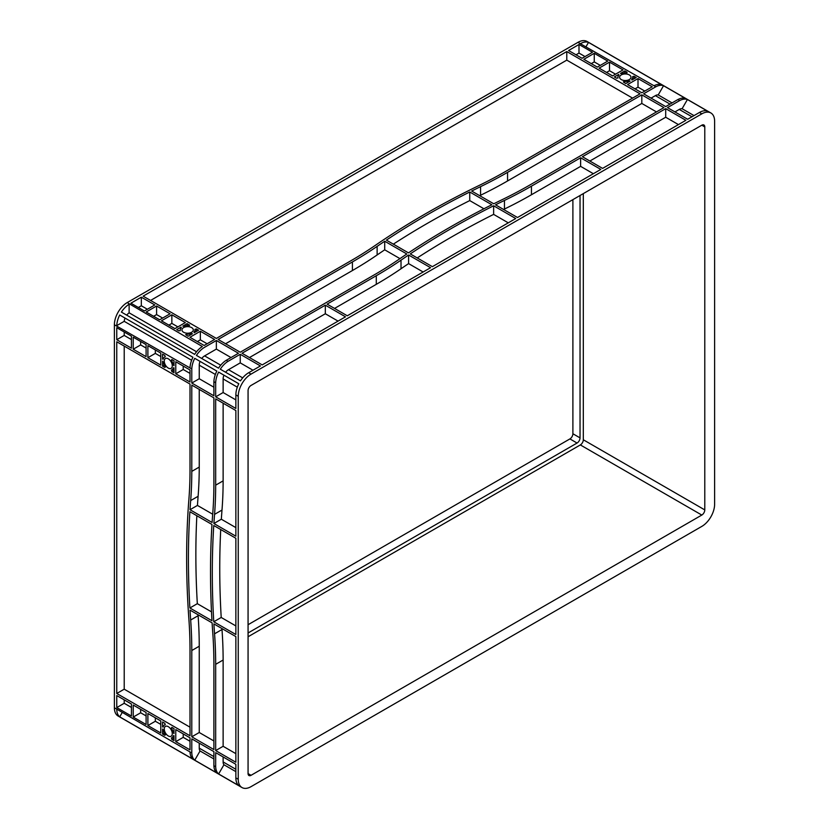 <?xml version="1.0" encoding="UTF-8"?>
<svg xmlns="http://www.w3.org/2000/svg" width="829" height="829" viewBox="0 0 829 829"><rect width="100%" height="100%" fill="white"/><g stroke="black" fill="none" stroke-linecap="round" stroke-linejoin="round"><path stroke-width="1.24" d="M168.277 726.66A5.689 3.285 -120 0 0 165.437 726.38A5.689 3.285 -120 0 0 164.567 730.94A5.689 3.285 -120 0 0 168.277 735.945A5.689 3.285 -120 0 0 171.116 736.225A5.689 3.285 -120 0 0 171.986 731.675A5.689 3.285 -120 0 0 168.277 726.66M168.277 358.802A5.689 3.285 -120 0 0 165.437 358.522A5.689 3.285 -120 0 0 164.567 363.081A5.689 3.285 -120 0 0 168.277 368.086A5.689 3.285 -120 0 0 171.116 368.366A5.689 3.285 -120 0 0 171.986 363.817A5.689 3.285 -120 0 0 168.277 358.802M191.644 327.6A5.689 3.285 0 0 0 185.458 326.895A5.689 3.285 0 0 0 181.945 329.921A5.689 3.285 0 0 0 183.613 332.242A5.689 3.285 0 0 0 189.8 332.957A5.689 3.285 0 0 0 193.312 329.921A5.689 3.285 0 0 0 191.644 327.6M629.315 74.921A5.689 3.285 0 0 0 623.118 74.206A5.689 3.285 0 0 0 619.605 77.242A5.689 3.285 0 0 0 621.273 79.563A5.689 3.285 0 0 0 627.47 80.278A5.689 3.285 0 0 0 630.983 77.242A5.689 3.285 0 0 0 629.315 74.921M251.042 786.648L701.811 526.405A18.103 10.456 120 0 0 714.619 504.229L714.619 121.241A18.103 10.456 120 0 0 710.867 112.962A18.103 10.456 120 0 0 701.811 113.853L251.042 374.107A18.103 10.456 120 0 0 238.244 396.272L238.244 779.26A18.103 10.456 120 0 0 241.995 787.55A18.103 10.456 120 0 0 251.042 786.648M515.731 218.535L432.365 266.669L410.262 253.912A842.109 486.188 180 0 1 493.628 205.779L515.731 218.535M430.583 267.694L347.289 315.787L327.103 304.129L376.283 275.736A421.059 243.094 0 0 0 401.018 260.161A842.109 486.188 180 0 1 408.604 255.011L430.583 267.694M685.884 120.298L602.59 168.391L582.404 156.733L665.697 108.651L685.884 120.298M600.807 169.417L517.514 217.509L495.545 204.825A842.109 486.188 180 0 1 504.457 200.442A421.059 243.094 0 0 0 531.441 186.162L580.621 157.769L600.807 169.417M566.787 51.543L640.029 93.822L505.763 171.344A421.059 243.094 180 0 1 478.779 185.623A842.109 486.188 0 0 0 375.35 245.343A421.059 243.094 180 0 1 350.615 260.917L216.359 338.429L143.116 296.15L566.787 51.543L566.787 60.134L632.589 98.123M641.812 94.858L663.915 107.615L529.648 185.126A421.059 243.094 180 0 1 502.664 199.416A842.109 486.188 0 0 0 493.763 203.789L471.66 191.033A842.109 486.188 180 0 1 480.571 186.649A421.059 243.094 0 0 0 507.555 172.37L641.812 94.858L641.812 103.449L656.464 111.915M262.213 364.905L242.027 353.258L325.32 305.165L345.496 316.823L262.213 364.905M141.334 297.176L154.805 304.958L144.391 310.979L130.909 303.196L141.334 297.176L141.334 305.777L147.365 309.258M146.173 312.005L156.598 305.994L170.069 313.776L159.655 319.787L146.173 312.005M594.258 53.305L607.74 61.087L597.315 67.108L583.844 59.325L594.258 53.305L594.258 61.906L600.289 65.387M578.994 44.497L592.476 52.279L582.051 58.289L568.58 50.507L578.994 44.497L578.994 53.087L585.025 56.569M196.359 328.947L198.556 330.222L194.245 332.709L193.996 332.066A7.368 4.259 0 0 0 195.002 329.921A7.368 4.259 0 0 0 194.929 329.362L196.359 328.947L196.359 331.486M186.649 334.139A7.368 4.259 0 0 0 191.333 333.6L192.452 333.745L188.142 336.232L185.696 334.626L186.649 334.139L186.649 335.372M178.898 330.895L176.701 329.631L181.012 327.144L181.261 327.787A7.368 4.259 0 0 0 180.256 329.921A7.368 4.259 0 0 0 180.328 330.491L178.898 330.895M188.608 325.704A7.368 4.259 0 0 0 183.924 326.243L182.805 326.108L187.116 323.611L189.561 325.227L188.608 325.704M616.558 78.216L614.362 76.952L618.683 74.455L618.921 75.107A7.368 4.259 0 0 0 617.926 77.242A7.368 4.259 0 0 0 617.988 77.812L616.558 78.216M626.278 73.025A7.368 4.259 0 0 0 621.595 73.563L620.465 73.429L624.786 70.931L626.983 72.196L626.278 73.025M634.03 76.268L636.226 77.532L631.905 80.03L631.667 79.377A7.368 4.259 0 0 0 632.662 77.242A7.368 4.259 0 0 0 632.6 76.672L634.03 76.268L634.03 78.807M624.31 81.46A7.368 4.259 0 0 0 628.993 80.921L630.123 81.055L625.802 83.553L623.356 81.936L624.31 81.46L624.31 82.693M374.501 274.71L240.244 352.221L218.141 339.465L352.408 261.943A421.059 243.094 0 0 0 377.133 246.368A842.109 486.188 180 0 1 384.718 241.229L406.821 253.985A842.109 486.188 0 0 0 399.236 259.125A421.059 243.094 180 0 1 374.501 274.71M185.333 322.585L174.909 328.605L161.437 320.823L171.852 314.802L185.333 322.585M627.584 84.579L638.009 78.568L652.236 86.776L641.812 92.796L627.584 84.579M214.566 339.465L204.152 345.475L189.924 337.268L200.349 331.248L214.566 339.465M623.004 69.895L612.579 75.916L599.098 68.133L609.522 62.123L623.004 69.895M408.479 252.876A842.109 486.188 180 0 1 491.846 204.753L469.742 191.986A842.109 486.188 0 0 0 386.376 240.12L408.479 252.876M226.244 360.304L228.037 361.33L240.244 354.284L260.42 365.941L248.659 372.729A18.103 10.456 120 0 0 240.493 380.843L220.307 369.195A18.103 10.456 -60 0 1 228.037 361.34L226.244 360.304A18.103 10.456 120 0 0 218.524 368.159L196.421 355.403A18.103 10.456 -60 0 1 204.152 347.548L216.359 340.491L238.451 353.258L226.244 360.304M674.93 111.915L679.697 109.19A7.575 4.373 -60 0 1 682.101 108.723L687.417 99.511L707.603 111.169A18.103 10.456 120 0 0 699.427 112.475L687.666 119.272L667.49 107.615L679.697 100.568L677.904 99.542L665.697 106.589L643.605 93.822L655.812 86.776L577.958 42.352A18.103 10.456 -60 0 1 587.005 41.45L710.867 112.962M241.995 787.55L118.132 716.038A18.103 10.456 -60 0 1 114.381 707.759L114.381 324.771A18.103 10.456 -60 0 1 127.189 302.595L577.958 42.352M127.189 302.595L202.359 346.522A18.103 10.456 120 0 0 194.639 354.377L121.397 312.087A18.103 10.456 -60 0 1 129.127 304.233L129.127 312.823L196.556 351.755M677.915 99.542A18.103 10.456 -60 0 1 685.635 98.485L663.532 85.719L658.216 94.931A7.575 4.373 -60 0 0 655.812 95.397L651.045 98.123M679.697 100.568L679.697 100.578A18.103 10.456 120 0 1 687.417 99.511M655.812 86.776L655.812 86.786A18.103 10.456 120 0 1 663.532 85.719M225.623 372.262A7.575 4.373 120 0 1 228.037 369.952L240.244 362.874L252.98 370.231M201.737 358.48A7.575 4.373 120 0 1 204.152 356.159L216.359 349.092L231.011 357.548M235.861 410.542L235.861 536.197L213.892 523.513A842.109 486.198 60 0 1 214.556 514.374A421.059 243.094 -120 0 0 215.675 485.162L215.675 398.894L235.861 410.542M235.861 538.259L235.861 634.527L213.758 621.771A842.109 486.198 60 0 1 213.758 525.503L235.861 538.259M116.765 341.786L190.007 384.065L190.007 470.344A421.059 243.094 60 0 1 188.877 499.555A842.109 486.198 -120 0 0 188.877 618.983A421.059 243.094 60 0 1 190.007 649.501L190.007 735.769L116.765 693.49L116.765 341.786M191.789 385.102L213.892 397.858L213.892 484.136A421.059 243.094 60 0 1 212.763 513.338A842.109 486.198 -120 0 0 212.1 522.488L190.007 509.721A842.109 486.198 60 0 1 190.67 500.581A421.059 243.094 -120 0 0 191.789 471.38L191.789 385.102M235.861 762.245L215.675 750.587L215.675 664.319A421.059 243.094 -120 0 0 214.556 633.812A842.109 486.198 60 0 1 213.892 623.905L235.861 636.589L235.861 762.245M175.779 361.765L190.007 369.972L190.007 382.003L175.779 373.796L175.779 361.765M175.779 729.624L190.007 737.831L190.007 749.862L175.779 741.654L175.779 729.624M160.774 365.133L147.894 357.693L147.894 345.662L160.774 353.092L160.774 365.133M116.765 327.693L131.438 336.159L131.438 348.19L116.765 339.724L116.765 327.693M116.765 695.552L131.438 704.018L131.438 716.049L116.765 707.583L116.765 695.552M160.774 732.991L147.894 725.551L147.894 713.52L160.774 720.95L160.774 732.991M164.753 367.423L162.557 366.159L162.557 361.175L163.24 362.076A7.368 4.259 -120 0 0 165.116 366.397L164.753 367.423L165.344 367.081M165.116 356.833A7.368 4.259 -120 0 0 164.588 357.061A7.368 4.259 -120 0 0 163.24 358.998L162.557 359.112L162.557 354.128L164.753 355.392L165.23 356.771M171.8 359.465L173.997 360.729L173.997 365.713L173.313 364.812A7.368 4.259 -120 0 0 171.437 360.491L171.8 359.465M171.8 727.323L173.997 728.587L173.997 733.572L173.313 732.67A7.368 4.259 -120 0 0 171.437 728.349L171.8 727.323M171.437 737.914A7.368 4.259 -120 0 0 171.955 737.686A7.368 4.259 -120 0 0 173.313 735.758L173.997 735.634L173.997 740.618L171.8 739.354L171.437 737.914M164.753 735.282L162.557 734.017L162.557 729.033L163.24 729.934A7.368 4.259 -120 0 0 165.116 734.256L164.753 735.282L165.344 734.94M165.116 724.691A7.368 4.259 -120 0 0 164.588 724.919A7.368 4.259 -120 0 0 163.24 726.857L162.557 726.971L162.557 721.986L164.753 723.251L165.23 724.629M213.892 663.283L213.892 749.561L191.789 736.805L191.789 650.527A421.059 243.094 -120 0 0 190.67 620.019A842.109 486.198 60 0 1 190.007 610.113L212.1 622.869A842.109 486.198 -120 0 0 212.763 632.776A421.059 243.094 60 0 1 213.892 663.283M146.101 712.484L146.101 724.515L133.22 717.085L133.22 705.044L146.101 712.484M173.997 367.775L173.997 372.76L171.8 371.496L171.437 370.055A7.368 4.259 -120 0 0 171.955 369.827A7.368 4.259 -120 0 0 173.313 367.9L173.997 367.775M146.101 344.626L146.101 356.657L133.22 349.227L133.22 337.185L146.101 344.626M211.975 620.734A842.109 486.198 60 0 1 211.975 524.477L189.882 511.711A842.109 486.198 -120 0 0 189.882 607.978L211.975 620.734M114.381 707.759L191.789 752.96L191.789 738.867L213.892 751.623L213.892 765.716L215.675 766.752L215.675 752.649L235.861 764.307L235.861 777.882A18.103 10.456 120 0 0 238.804 785.623L218.628 773.965L223.944 764.752A7.575 4.373 -60 0 1 223.136 762.442L223.125 756.95M191.644 360.263L124.215 321.331L116.775 325.621A18.103 10.456 -60 0 1 119.718 315.01L192.95 357.289A18.103 10.456 120 0 0 190.017 367.91L191.8 368.936A18.103 10.456 -60 0 1 194.742 358.325L216.835 371.081A18.103 10.456 120 0 0 213.903 381.692L215.685 382.729A18.103 10.456 -60 0 1 218.628 372.107L238.804 383.765A18.103 10.456 120 0 0 235.861 394.905L235.861 408.479L215.675 396.832L215.675 382.729L213.892 381.703L213.892 395.796L191.789 383.039L191.789 368.946L114.381 324.771M200.058 361.392A7.575 4.373 120 0 0 199.25 364.636L199.24 378.739L213.892 387.205M223.944 375.185A7.575 4.373 120 0 0 223.136 378.428L223.125 392.531L235.861 399.889M215.675 766.752L215.685 766.742A18.103 10.456 120 0 0 218.628 773.965M191.789 752.96L191.8 752.96A18.103 10.456 120 0 0 194.742 760.183L200.058 750.97L213.892 758.949M199.24 748.639L199.24 743.157M194.742 358.325L216.835 371.081M119.718 315.01L192.95 357.289M194.742 760.183L216.835 772.939A18.103 10.456 -60 0 1 213.903 765.727M190.017 751.934A18.103 10.456 -60 0 0 192.95 759.146L119.718 716.867L122.101 712.722M658.216 94.931L672.05 102.92M586.124 46.548L588.507 42.403L661.749 84.693A18.103 10.456 -60 0 0 654.029 85.75M240.244 354.284L240.244 362.874M216.359 340.491L216.359 349.092M197.364 341.569L200.349 339.849L207.126 343.755M200.349 331.248L200.349 339.849M334.543 308.429L376.283 284.337A421.059 243.094 0 0 0 401.018 268.751A842.109 486.188 180 0 1 408.604 263.612L423.132 271.995M249.467 357.548L325.32 313.756L338.056 321.113M225.581 343.755L352.408 270.544A421.059 243.094 0 0 0 377.133 254.959A842.109 486.188 180 0 1 384.718 249.819L399.972 258.627M150.557 300.45L566.787 60.134M479.69 195.675A842.109 486.188 180 0 1 480.571 195.25A421.059 243.094 0 0 0 507.555 180.971L641.812 103.449M589.854 161.033L665.697 117.241L678.443 124.599M503.576 209.457A842.109 486.188 180 0 1 504.457 209.032A421.059 243.094 0 0 0 531.441 194.753L580.621 166.36L593.367 173.717M417.236 257.933A842.109 486.188 180 0 1 493.628 214.379L508.281 222.835M665.697 108.651L665.697 117.241M635.035 88.879L638.009 87.159L644.796 91.076M638.009 78.568L638.009 87.159M212.701 514.229L197.447 505.431A842.109 486.198 60 0 1 198.11 496.291A421.059 243.094 -120 0 0 199.24 467.079L199.24 389.402M235.861 527.607L221.333 519.223A842.109 486.198 60 0 1 221.996 510.073A421.059 243.094 -120 0 0 223.125 480.872L223.125 403.184M235.861 625.926L221.208 617.47A842.109 486.198 60 0 1 220.732 529.524M235.861 753.654L223.125 746.297L223.125 660.019A421.059 243.094 -120 0 0 221.996 629.512A842.109 486.198 60 0 1 221.923 628.537M213.892 740.96L199.24 732.504L199.24 646.226A421.059 243.094 -120 0 0 198.11 615.719A842.109 486.198 60 0 1 198.038 614.755M190.007 727.178L124.215 689.189L124.215 346.087M215.675 750.587L223.125 746.297M191.789 736.805L199.24 732.504M116.765 693.49L124.215 689.189M215.675 396.832L223.125 392.531M191.789 383.039L199.24 378.739M190.007 373.413L183.219 369.496L183.219 366.055M175.779 373.796L183.219 369.496M190.007 741.271L183.219 737.354L183.219 733.914M175.779 741.654L183.219 737.354M146.101 348.066L140.661 344.926L140.661 341.486M160.774 356.532L155.334 353.392L155.334 349.952M133.22 349.227L140.661 344.926M147.894 357.693L155.334 353.392M131.438 339.6L124.215 335.424L124.215 331.983M116.765 339.724L124.215 335.424M131.438 707.458L124.215 703.282L124.215 699.842M146.101 715.924L140.661 712.785L140.661 709.344M116.765 707.583L124.215 703.282M133.22 717.085L140.661 712.785M160.774 724.391L155.334 721.251L155.334 717.81M147.894 725.551L155.334 721.251M153.614 316.305L156.598 314.585L162.629 318.067M138.35 307.497L141.334 305.777M156.598 305.994L156.598 314.585M168.878 325.113L171.852 323.403L177.893 326.885M171.852 314.802L171.852 323.403M591.284 63.626L594.258 61.906M606.548 72.434L609.522 70.714L615.553 74.195M609.522 62.123L609.522 70.714M576.02 54.807L578.994 53.087M187.116 323.611L187.116 325.683M624.786 70.931L624.786 72.993M162.557 366.159L164.349 365.123M162.557 734.017L164.349 732.981M119.718 716.867A18.103 10.456 -60 0 1 116.775 709.645M124.226 321.341A7.575 4.373 -60 0 1 125.034 318.077M126.723 315.165A7.575 4.373 -60 0 1 129.137 312.834M580.787 43.471A18.103 10.456 -60 0 1 588.507 42.403M223.944 764.752L235.861 771.633M200.058 750.97A7.575 4.373 -60 0 1 199.25 748.649M682.101 108.723L694.018 115.604M248.068 632.983L577.057 443.038A4.207 2.435 120 0 0 580.041 437.878L580.041 195.509M248.068 624.724L569.917 438.914A4.207 2.435 120 0 0 572.891 433.754L572.891 199.634M248.068 636.765L580.341 444.924A4.207 2.435 120 0 0 583.315 439.774L583.315 193.613M248.068 773.592A4.207 2.435 120 0 0 248.938 775.519A4.207 2.435 120 0 0 251.042 775.312L701.811 515.058A4.207 2.435 120 0 0 704.785 509.908L704.785 126.92A4.207 2.435 120 0 0 703.914 124.992A4.207 2.435 120 0 0 701.811 125.2L251.042 385.444A4.207 2.435 120 0 0 248.068 390.604L248.068 773.592L251.042 775.312M218.628 372.107L238.804 383.765M162.557 726.971L163.344 726.515M162.557 359.112L163.344 358.656M618.683 74.455L618.683 75.366M181.012 327.144L181.012 328.046M190.007 509.721L197.447 505.431M213.892 523.513L221.333 519.223M213.758 621.771L221.208 617.47M189.882 607.978L197.323 603.678L211.499 611.864M196.846 515.742A842.109 486.198 -120 0 0 197.323 603.678M408.604 255.011L408.604 263.612M325.32 305.165L325.32 313.756M384.718 241.229L384.718 249.819M580.621 157.769L580.621 166.36M493.628 205.779L493.628 214.379M469.742 191.986L469.742 200.587A842.109 486.188 0 0 0 393.35 244.14M483.929 208.773L469.742 200.587M248.659 372.729L251.042 374.107M699.427 112.475L701.811 113.853M235.861 777.882L238.244 779.26M235.861 394.905L238.244 396.272M242.7 377.879L228.483 369.672M220.721 365.195L204.597 355.879M670.019 104.091L655.366 95.636M691.987 116.775L679.241 109.418M237.332 387.164L223.125 378.946M215.364 374.47L199.24 365.164M213.892 756.608L199.24 748.141M235.861 769.291L223.125 761.934M191.333 333.6L191.333 334.388M189.313 324.885L189.313 325.569M626.983 72.196L626.983 72.89M628.993 80.921L628.993 81.708M171.8 371.496L173.997 370.231M171.8 739.354L173.997 738.09M580.041 437.878L572.891 433.754M577.057 443.038L569.917 438.914M701.811 515.058L580.341 444.924M704.785 509.908L583.315 439.774M704.785 126.92L701.811 125.2M171.437 360.491L172.505 359.869M173.313 364.812L173.997 364.418M171.437 728.349L172.505 727.727M173.313 732.67L173.997 732.276M162.66 727.033L163.292 726.67M162.66 359.175L163.292 358.812M618.786 74.517L618.786 75.242M181.126 327.196L181.126 327.932M191.789 471.38L199.24 467.079M190.67 500.581L198.11 496.291M215.675 485.162L223.125 480.872M214.556 514.374L221.996 510.073M214.556 633.812L221.996 629.512M215.675 664.319L223.125 660.019M190.67 620.019L198.11 615.719M191.789 650.527L199.24 646.226M401.018 260.161L401.018 268.751M376.283 275.736L376.283 284.337M377.133 246.368L377.133 254.959M352.408 261.943L352.408 270.544M507.555 172.37L507.555 180.971M480.571 186.649L480.571 195.25M531.441 186.162L531.441 194.753M504.457 200.442L504.457 209.032M164.588 357.061L165.313 356.646M171.955 369.827L173.997 368.656M171.955 737.686L173.997 736.515M164.588 724.919L165.313 724.505M617.926 77.242L617.926 78.071M632.662 77.242L632.662 79.594M195.002 329.921L195.002 332.274M180.256 329.921L180.256 330.75"/></g></svg>
